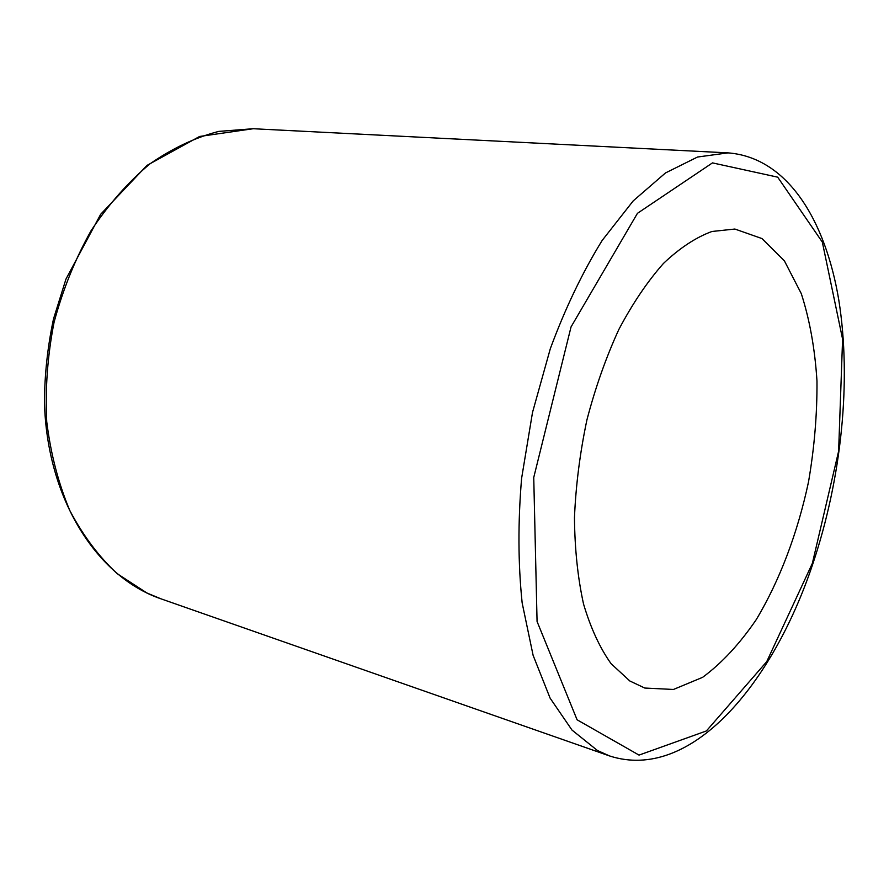 <?xml version="1.0" encoding="UTF-8"?>
<svg xmlns="http://www.w3.org/2000/svg" width="889" height="889" viewBox="0 0 889 889"><rect width="100%" height="100%" fill="white"/><g stroke="black" fill="none" stroke-linecap="round" stroke-linejoin="round"><path stroke-width="1.33" d="M629.834 680.985L611.087 663.694C599.864 647.937 590.685 628.045 583.54 604.02C577.794 577.917 574.772 549.158 574.461 517.754C575.816 485.416 579.972 452.79 586.929 419.864C595.397 387.515 606.042 357.367 618.866 329.43C632.657 303.393 647.536 281.391 663.494 263.4C679.707 248.042 695.843 237.407 711.889 231.496L734.881 229.04L761.962 238.563L784.398 260.855L801.3 293.648C809.723 319.829 814.946 348.966 816.98 381.048C817.202 414.085 814.391 447.678 808.523 481.849C797.733 532.678 779.753 580.473 756.239 619.633C739.659 643.936 721.801 663.161 702.632 677.318L673.451 689.464L644.769 688.042L629.834 680.985M160.887 598.797L146.874 592.974L117.181 573.661C98.846 556.636 83.055 535.6 69.82 510.542C58.43 483.472 50.729 453.89 46.739 421.775C45.095 388.793 47.539 355.622 54.073 322.229C62.908 289.47 75.232 258.966 91.067 230.718C108.558 204.392 128.172 182.112 149.908 163.887C172.377 148.319 195.336 137.484 218.772 131.394L253.165 128.727L199.603 136.473L146.963 165.421L100.657 214.293L65.975 279.068L53.496 318.962C47.639 346.554 44.628 374.202 44.45 401.917C46.806 499.296 97.334 577.161 160.887 598.797L609.61 755.961C690.775 782.264 772.597 684.263 812.724 564.171C841.494 478.504 851.751 380.87 838.771 299.904C825.437 220.05 787.41 157.431 728.002 152.875L697.532 157.031L665.505 172.933L633.224 200.87L602.175 240.43C582.562 272.178 565.271 308.25 550.324 348.666L532.511 412.44L521.599 478.382C517.909 522.321 518.087 563.826 522.154 602.909L533.111 655.337L550.113 698.154L571.994 730.069L597.452 750.516L609.61 755.961M812.346 563.393L766.729 661.649L706.377 730.958L639.024 755.094L577.094 719.801L537.067 621.478L533.744 477.482L571.049 326.896L637.446 213.327L712.478 162.887L777.697 177.167L822.336 242.097L842.594 339.165L838.616 451.212L812.346 563.393M728.002 152.875L253.165 128.727"/></g></svg>
